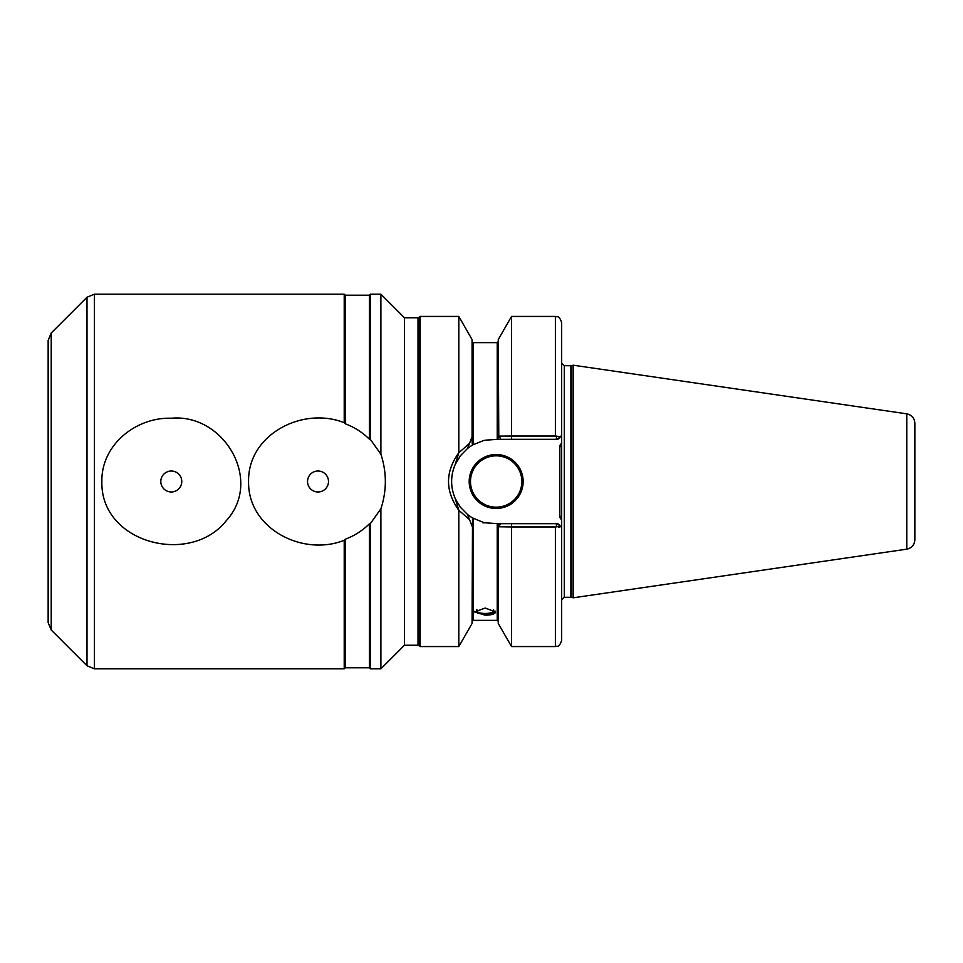 <?xml version="1.0" encoding="UTF-8"?>
<svg xmlns="http://www.w3.org/2000/svg" width="963" height="963" viewBox="0 0 963 963"><rect width="100%" height="100%" fill="white"/><g stroke="black" fill="none" stroke-linecap="round" stroke-linejoin="round"><path stroke-width="1.44" d="M470.498 481.5A25.676 25.676 0 0 0 509.006 503.733A25.676 25.676 0 0 0 509.006 459.267A25.676 25.676 0 0 0 470.498 481.5M469.186 481.5A26.988 26.988 0 0 1 509.668 458.135A26.988 26.988 0 0 1 509.668 504.865A26.988 26.988 0 0 1 469.186 481.5M307.534 481.5A10.485 10.485 0 0 1 318.007 471.015A10.485 10.485 0 0 1 328.491 481.5A10.485 10.485 0 0 1 318.007 491.985A10.485 10.485 0 0 1 307.534 481.5M344.212 540.279C302.743 556.891 247.587 528.494 248.586 481.5C247.599 434.494 302.755 406.109 344.212 422.721L345.26 423.78C354.432 427.211 362.473 432.339 369.359 439.164L370.406 439.465L380.891 454.187C386.825 472.376 386.825 490.588 380.891 508.813L370.406 523.535L369.359 523.836C362.473 530.661 354.432 535.789 345.26 539.22L344.212 540.279L344.212 668.828L94.41 668.828L86.995 665.758L51.22 629.983L48.15 622.567L48.15 340.433L51.22 333.017L51.22 629.983M345.26 423.78L345.26 295.22L369.359 295.22L370.406 294.172L380.891 294.172L404.472 317.754L404.472 645.246L380.891 668.828L380.891 508.813M380.891 294.172L380.891 454.187M369.359 523.836L369.359 667.78L370.406 668.828L380.891 668.828M370.406 523.535L370.406 668.828M345.26 539.22L345.26 667.78L369.359 667.78M160.809 481.5A10.485 10.485 0 0 0 171.294 491.985A10.485 10.485 0 0 0 181.766 481.5A10.485 10.485 0 0 0 171.294 471.015A10.485 10.485 0 0 0 160.809 481.5M171.294 418.231C223.837 413.416 263.188 480.128 226.413 520.514C190.65 566.268 100.369 543.373 101.861 481.5C101.211 444.942 135.831 417.099 171.294 418.231M370.406 294.172L370.406 439.465M476.902 609.639A8.643 2.961 180 0 0 476.516 610.506A8.643 2.961 180 0 0 485.171 613.467A8.643 2.961 180 0 0 493.814 610.506A8.643 2.961 180 0 0 493.441 609.639M474.915 611.24A10.485 3.587 180 0 0 485.171 614.093A10.485 3.587 180 0 0 495.427 611.24M495.644 611.986C495.03 614.033 491.527 615.104 485.171 615.201L474.687 611.986L485.171 608.026L495.644 611.986M500.579 523.679L498.786 526.785L511.534 526.966L511.534 646.558L498.268 623.47L498.268 527.676L499.376 525.75L498.268 527.676L497.907 523.679L511.534 523.679L511.534 526.966L555.386 526.966L560.947 526.255L561.67 528.928L561.67 640.275L561.67 519.659A3.924 3.924 0 0 1 559.852 516.349L559.852 446.651A3.924 3.924 0 0 1 561.67 443.341L561.67 518.178M559.383 527.074L558.588 527.014M561.67 444.822L561.67 322.725L561.67 434.072L560.947 436.745L555.386 436.034L511.534 436.034L511.534 439.321L497.907 439.321L498.268 435.324L499.376 437.25L499.376 436.119L511.534 436.034L511.534 316.442L555.386 316.442L555.386 436.034M559.298 438.466A5.236 5.236 0 0 1 556.433 439.321L560.947 436.745A5.236 5.236 0 0 0 561.67 434.072L561.67 446.651L559.852 446.651M556.433 436.107L556.433 439.321L511.534 439.321M559.852 516.349L561.67 516.349L561.67 519.659M458.809 316.442L458.809 452.742C445.099 471.918 445.099 491.094 458.809 510.258L455.198 498.485L460.362 507.2L467.452 514.435L472.063 526.147L469.487 519.587L458.809 510.258L458.809 646.558L420.193 646.558L419.495 645.86L419.495 317.14L420.193 316.442L458.809 316.442L472.063 339.53L472.063 436.853L467.452 448.565L460.362 455.8L455.198 464.515L458.809 452.742L469.487 443.413L472.063 436.853L472.063 441.933L472.52 445.087L473.122 444.75A42.179 42.179 0 0 0 472.652 445.014M455.198 498.485C450.431 487.158 450.431 475.842 455.198 464.515A42.179 42.179 0 0 0 451.9 486.195M467.452 514.435A42.179 42.179 0 0 0 472.52 517.913A42.179 42.179 0 0 0 472.616 517.974M511.534 523.679L556.433 523.679A5.236 5.236 0 0 1 557.806 523.86M558.119 523.956A5.236 5.236 0 0 1 559.407 524.606M483.209 440.669L485.292 440.187A42.179 42.179 0 0 0 483.209 440.669L473.122 444.75L473.122 342.635L472.063 341.588M472.063 441.933L472.52 445.087A42.179 42.179 0 0 0 467.452 448.565M500.579 439.321L499.376 436.119M511.534 316.442L498.268 339.53L498.786 436.215M485.292 440.187L497.907 439.321M482.92 522.813L483.209 522.331A42.179 42.179 0 0 0 485.292 522.813L482.92 522.813M483.209 522.331L472.52 517.913L472.063 623.47L458.809 646.558M485.292 522.813L497.907 523.679L498.268 526.207M556.433 526.893L556.433 523.679L560.947 526.255M420.193 316.442L420.193 646.558M906.785 549.163L906.785 413.837C911.768 414.957 914.465 418.074 914.85 423.178L914.85 539.822C914.465 544.926 911.768 548.043 906.785 549.163L573.202 597.806L571.577 597.373L571.577 365.627L570.903 365.711L570.903 597.289L564.294 597.289L561.67 599.901M914.85 431.725L914.85 481.5M94.41 668.828L94.41 294.172L344.212 294.172L344.212 422.721M369.359 295.22L369.359 439.164M404.472 317.754L418.014 317.754L418.014 645.246L404.472 645.246M571.577 365.627L573.202 365.194L573.202 597.806M555.386 526.966L555.386 646.558C557.3 645.354 558.733 648.821 561.67 640.275M561.67 363.099L564.294 365.711L564.294 597.289M473.122 342.635L497.221 342.635L497.221 439.321M497.221 523.679L497.221 620.365L498.268 621.412M473.122 518.25L473.122 620.365L472.063 621.412M51.22 333.017L86.995 297.242L86.995 665.758M345.26 667.78L344.212 668.828M555.386 316.442C557.3 317.646 558.733 314.179 561.67 322.725M497.221 342.635L498.268 341.588M473.122 620.365L497.221 620.365M511.534 646.558L555.386 646.558M94.41 294.172L86.995 297.242M345.26 295.22L344.212 294.172M418.014 645.246L419.495 645.86M419.495 317.14L418.014 317.754M564.294 365.711L570.903 365.711M570.903 597.289L571.577 597.373M906.785 413.837L573.202 365.194"/></g></svg>

